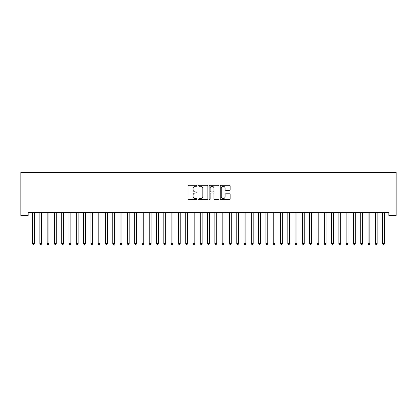 <?xml version="1.0" encoding="UTF-8"?>
<svg xmlns="http://www.w3.org/2000/svg" width="417" height="417" viewBox="0 0 417 417"><rect width="100%" height="100%" fill="white"/><g stroke="black" fill="none" stroke-linecap="round" stroke-linejoin="round"><path stroke-width="0.63" d="M196.829 185.789A0.5 0.5 0 0 0 196.329 185.289L188.724 185.289A0.714 0.714 0 0 0 188.01 186.003L188.01 198.893A0.714 0.714 0 0 0 188.724 199.607L196.329 199.607A0.5 0.5 0 0 0 196.829 199.107A0.5 0.5 0 0 0 196.329 198.607L195.344 198.607A2.288 2.288 0 0 1 193.055 196.313L193.055 195.239A2.288 2.288 0 0 1 195.344 192.951L196.329 192.951A0.5 0.5 0 0 0 196.829 192.445A0.5 0.5 0 0 0 196.329 191.945L195.344 191.945A2.288 2.288 0 0 1 193.055 189.657L193.055 188.583A2.288 2.288 0 0 1 195.344 186.29L196.329 186.29A0.5 0.5 0 0 0 196.829 185.789M229.423 190.334A0.714 0.714 0 0 0 230.137 189.62L230.137 186.003A0.714 0.714 0 0 0 229.423 185.289L220.974 185.289A0.714 0.714 0 0 0 220.259 186.003L220.259 198.893A0.714 0.714 0 0 0 220.974 199.607L229.423 199.607A0.714 0.714 0 0 0 230.137 198.893L230.137 194.525A0.714 0.714 0 0 0 229.423 193.806L225.805 193.806A0.714 0.714 0 0 0 225.091 194.525L225.091 196.688A1.913 1.913 0 0 1 223.173 198.607A1.913 1.913 0 0 1 221.26 196.688L221.26 188.208A1.913 1.913 0 0 1 223.173 186.29A1.913 1.913 0 0 1 225.091 188.208L225.091 189.62A0.714 0.714 0 0 0 225.805 190.334L229.423 190.334M388.858 212.503L28.142 212.503L28.142 215.422L20.85 215.422L20.85 172.393L396.15 172.393L396.15 215.422L388.858 215.422L388.858 212.503M207.875 186.003A0.714 0.714 0 0 0 207.155 185.289L198.711 185.289A0.714 0.714 0 0 0 197.997 186.003L197.997 198.893A0.714 0.714 0 0 0 198.711 199.607L207.155 199.607A0.714 0.714 0 0 0 207.875 198.893L207.875 186.003M209.845 185.289L218.289 185.289A0.714 0.714 0 0 1 219.003 186.003L219.003 198.893A0.714 0.714 0 0 1 218.289 199.607L214.677 199.607A0.714 0.714 0 0 1 213.957 198.893L213.957 193.665A0.714 0.714 0 0 0 213.243 192.951L210.846 192.951A0.714 0.714 0 0 0 210.126 193.665L210.126 199.107A0.5 0.5 0 0 1 209.626 199.607A0.5 0.5 0 0 1 209.125 199.107L209.125 186.003A0.714 0.714 0 0 1 209.845 185.289M199.498 186.29A0.5 0.5 0 0 0 198.998 186.795L198.998 198.101A0.5 0.5 0 0 0 199.498 198.607L200.535 198.607A2.288 2.288 0 0 0 202.829 196.313L202.829 188.583A2.288 2.288 0 0 0 200.535 186.29L199.498 186.29M213.957 188.244A1.913 1.913 0 0 0 212.044 186.326A1.913 1.913 0 0 0 210.126 188.244L210.126 191.231A0.714 0.714 0 0 0 210.846 191.945L213.243 191.945A0.714 0.714 0 0 0 213.957 191.231L213.957 188.244M32.505 212.613A0.73 0.73 -179.6 0 1 32.557 212.884A0.73 0.73 179.6 0 0 32.505 212.613L32.458 212.503M34.475 212.503L34.434 212.613A0.73 0.73 179.6 0 0 34.376 212.884L34.376 243.658L32.557 243.658L32.557 212.884M34.376 243.658L33.829 244.607L33.105 244.607L32.557 243.658M39.797 212.613A0.73 0.73 -179.6 0 1 39.85 212.884A0.73 0.73 179.6 0 0 39.797 212.613L39.751 212.503M47.09 212.613A0.73 0.73 -179.6 0 1 47.142 212.884A0.73 0.73 179.6 0 0 47.09 212.613L47.048 212.503M41.768 212.503L41.726 212.613A0.73 0.73 179.6 0 0 41.674 212.884L41.674 243.658L39.85 243.658L39.85 212.884M41.674 243.658L41.127 244.607L40.397 244.607L39.85 243.658M49.06 212.503L49.018 212.613A0.73 0.73 179.6 0 0 48.966 212.884L48.966 243.658L47.142 243.658L47.142 212.884M48.966 243.658L48.419 244.607L47.689 244.607L47.142 243.658M54.382 212.613A0.73 0.73 -179.6 0 1 54.434 212.884A0.73 0.73 179.6 0 0 54.382 212.613L54.34 212.503M61.674 212.613A0.73 0.73 -179.6 0 1 61.726 212.884A0.73 0.73 179.6 0 0 61.674 212.613L61.633 212.503M56.352 212.503L56.311 212.613A0.73 0.73 179.6 0 0 56.259 212.884L56.259 243.658L54.434 243.658L54.434 212.884M56.259 243.658L55.711 244.607L54.981 244.607L54.434 243.658M63.645 212.503L63.603 212.613A0.73 0.73 179.6 0 0 63.551 212.884L63.551 243.658L61.726 243.658L61.726 212.884M63.551 243.658L63.003 244.607L62.274 244.607L61.726 243.658M68.967 212.613A0.73 0.73 -179.6 0 1 69.019 212.884A0.73 0.73 179.6 0 0 68.967 212.613L68.925 212.503M70.942 212.503L70.895 212.613A0.73 0.73 179.6 0 0 70.843 212.884L70.843 243.658L69.019 243.658L69.019 212.884M70.843 243.658L70.296 244.607L69.566 244.607L69.019 243.658M76.259 212.613A0.73 0.73 -179.6 0 1 76.311 212.884A0.73 0.73 179.6 0 0 76.259 212.613L76.217 212.503M78.234 212.503L78.188 212.613A0.73 0.73 179.6 0 0 78.135 212.884L78.135 243.658L76.311 243.658L76.311 212.884M78.135 243.658L77.588 244.607L76.858 244.607L76.311 243.658M83.556 212.613A0.73 0.73 -179.6 0 1 83.609 212.884A0.73 0.73 179.6 0 0 83.556 212.613L83.509 212.503M90.849 212.613A0.73 0.73 -179.6 0 1 90.901 212.884A0.73 0.73 179.6 0 0 90.849 212.613L90.802 212.503M98.141 212.613A0.73 0.73 -179.6 0 1 98.193 212.884A0.73 0.73 179.6 0 0 98.141 212.613L98.099 212.503M105.433 212.613A0.73 0.73 -179.6 0 1 105.485 212.884A0.73 0.73 179.6 0 0 105.433 212.613L105.392 212.503M112.726 212.613A0.73 0.73 -179.6 0 1 112.778 212.884A0.73 0.73 179.6 0 0 112.726 212.613L112.684 212.503M120.018 212.613A0.73 0.73 -179.6 0 1 120.07 212.884A0.73 0.73 179.6 0 0 120.018 212.613L119.976 212.503M127.31 212.613A0.73 0.73 -179.6 0 1 127.367 212.884A0.73 0.73 179.6 0 0 127.31 212.613L127.268 212.503M134.608 212.613A0.73 0.73 -179.6 0 1 134.66 212.884A0.73 0.73 179.6 0 0 134.608 212.613L134.561 212.503M141.9 212.613A0.73 0.73 -179.6 0 1 141.952 212.884A0.73 0.73 179.6 0 0 141.9 212.613L141.853 212.503M85.527 212.503L85.485 212.613A0.73 0.73 179.6 0 0 85.428 212.884L85.428 243.658L83.609 243.658L83.609 212.884M85.428 243.658L84.88 244.607L84.156 244.607L83.609 243.658M92.819 212.503L92.777 212.613A0.73 0.73 179.6 0 0 92.725 212.884L92.725 243.658L90.901 243.658L90.901 212.884M92.725 243.658L92.178 244.607L91.448 244.607L90.901 243.658M100.111 212.503L100.07 212.613A0.73 0.73 179.6 0 0 100.017 212.884L100.017 243.658L98.193 243.658L98.193 212.884M100.017 243.658L99.47 244.607L98.74 244.607L98.193 243.658M107.404 212.503L107.362 212.613A0.73 0.73 179.6 0 0 107.31 212.884L107.31 243.658L105.485 243.658L105.485 212.884M107.31 243.658L106.762 244.607L106.033 244.607L105.485 243.658M114.696 212.503L114.654 212.613A0.73 0.73 179.6 0 0 114.602 212.884L114.602 243.658L112.778 243.658L112.778 212.884M114.602 243.658L114.055 244.607L113.325 244.607L112.778 243.658M121.993 212.503L121.946 212.613A0.73 0.73 179.6 0 0 121.894 212.884L121.894 243.658L120.07 243.658L120.07 212.884M121.894 243.658L121.347 244.607L120.617 244.607L120.07 243.658M129.286 212.503L129.239 212.613A0.73 0.73 179.6 0 0 129.187 212.884L129.187 243.658L127.367 243.658L127.367 212.884M129.187 243.658L128.639 244.607L127.91 244.607L127.367 243.658M136.578 212.503L136.536 212.613A0.73 0.73 179.6 0 0 136.479 212.884L136.479 243.658L134.66 243.658L134.66 212.884M136.479 243.658L135.937 244.607L135.207 244.607L134.66 243.658M143.87 212.503L143.829 212.613A0.73 0.73 179.6 0 0 143.776 212.884L143.776 243.658L141.952 243.658L141.952 212.884M143.776 243.658L143.229 244.607L142.499 244.607L141.952 243.658M149.192 212.613A0.73 0.73 -179.6 0 1 149.244 212.884A0.73 0.73 179.6 0 0 149.192 212.613L149.15 212.503M151.162 212.503L151.121 212.613A0.73 0.73 179.6 0 0 151.069 212.884L151.069 243.658L149.244 243.658L149.244 212.884M151.069 243.658L150.521 244.607L149.792 244.607L149.244 243.658M156.484 212.613A0.73 0.73 -179.6 0 1 156.537 212.884A0.73 0.73 179.6 0 0 156.484 212.613L156.443 212.503M158.455 212.503L158.413 212.613A0.73 0.73 179.6 0 0 158.361 212.884L158.361 243.658L156.537 243.658L156.537 212.884M158.361 243.658L157.814 244.607L157.084 244.607L156.537 243.658M163.777 212.613A0.73 0.73 -179.6 0 1 163.829 212.884A0.73 0.73 179.6 0 0 163.777 212.613L163.735 212.503M165.747 212.503L165.705 212.613A0.73 0.73 179.6 0 0 165.653 212.884L165.653 243.658L163.829 243.658L163.829 212.884M165.653 243.658L165.106 244.607L164.376 244.607L163.829 243.658M171.069 212.613A0.73 0.73 -179.6 0 1 171.121 212.884A0.73 0.73 179.6 0 0 171.069 212.613L171.027 212.503M173.045 212.503L172.998 212.613A0.73 0.73 179.6 0 0 172.946 212.884L172.946 243.658L171.121 243.658L171.121 212.884M172.946 243.658L172.398 244.607L171.668 244.607L171.121 243.658M178.361 212.613A0.73 0.73 -179.6 0 1 178.419 212.884A0.73 0.73 179.6 0 0 178.361 212.613L178.32 212.503M180.337 212.503L180.29 212.613A0.73 0.73 179.6 0 0 180.238 212.884L180.238 243.658L178.419 243.658L178.419 212.884M180.238 243.658L179.691 244.607L178.961 244.607L178.419 243.658M185.659 212.613A0.73 0.73 -179.6 0 1 185.711 212.884A0.73 0.73 179.6 0 0 185.659 212.613L185.612 212.503M187.629 212.503L187.587 212.613A0.73 0.73 179.6 0 0 187.53 212.884L187.53 243.658L185.711 243.658L185.711 212.884M187.53 243.658L186.988 244.607L186.258 244.607L185.711 243.658M192.951 212.613A0.73 0.73 -179.6 0 1 193.003 212.884A0.73 0.73 179.6 0 0 192.951 212.613L192.904 212.503M194.921 212.503L194.88 212.613A0.73 0.73 179.6 0 0 194.828 212.884L194.828 243.658L193.003 243.658L193.003 212.884M194.828 243.658L194.28 244.607L193.551 244.607L193.003 243.658M200.243 212.613A0.73 0.73 -179.6 0 1 200.296 212.884A0.73 0.73 179.6 0 0 200.243 212.613L200.202 212.503M202.214 212.503L202.172 212.613A0.73 0.73 179.6 0 0 202.12 212.884L202.12 243.658L200.296 243.658L200.296 212.884M202.12 243.658L201.573 244.607L200.843 244.607L200.296 243.658M207.536 212.613A0.73 0.73 -179.6 0 1 207.588 212.884A0.73 0.73 179.6 0 0 207.536 212.613L207.494 212.503M209.506 212.503L209.464 212.613A0.73 0.73 179.6 0 0 209.412 212.884L209.412 243.658L207.588 243.658L207.588 212.884M209.412 243.658L208.865 244.607L208.135 244.607L207.588 243.658M214.828 212.613A0.73 0.73 -179.6 0 1 214.88 212.884A0.73 0.73 179.6 0 0 214.828 212.613L214.786 212.503M216.798 212.503L216.757 212.613A0.73 0.73 179.6 0 0 216.704 212.884L216.704 243.658L214.88 243.658L214.88 212.884M216.704 243.658L216.157 244.607L215.427 244.607L214.88 243.658M222.12 212.613A0.73 0.73 -179.6 0 1 222.172 212.884A0.73 0.73 179.6 0 0 222.12 212.613L222.079 212.503M224.096 212.503L224.049 212.613A0.73 0.73 179.6 0 0 223.997 212.884L223.997 243.658L222.172 243.658L222.172 212.884M223.997 243.658L223.449 244.607L222.72 244.607L222.172 243.658M229.413 212.613A0.73 0.73 -179.6 0 1 229.47 212.884A0.73 0.73 179.6 0 0 229.413 212.613L229.371 212.503M231.388 212.503L231.341 212.613A0.73 0.73 179.6 0 0 231.289 212.884L231.289 243.658L229.47 243.658L229.47 212.884M231.289 243.658L230.742 244.607L230.012 244.607L229.47 243.658M236.71 212.613A0.73 0.73 -179.6 0 1 236.762 212.884A0.73 0.73 179.6 0 0 236.71 212.613L236.663 212.503M238.68 212.503L238.639 212.613A0.73 0.73 179.6 0 0 238.581 212.884L238.581 243.658L236.762 243.658L236.762 212.884M238.581 243.658L238.039 244.607L237.309 244.607L236.762 243.658M244.002 212.613A0.73 0.73 -179.6 0 1 244.054 212.884A0.73 0.73 179.6 0 0 244.002 212.613L243.955 212.503M245.973 212.503L245.931 212.613A0.73 0.73 179.6 0 0 245.879 212.884L245.879 243.658L244.054 243.658L244.054 212.884M245.879 243.658L245.332 244.607L244.602 244.607L244.054 243.658M251.295 212.613A0.73 0.73 -179.6 0 1 251.347 212.884A0.73 0.73 179.6 0 0 251.295 212.613L251.253 212.503M253.265 212.503L253.223 212.613A0.73 0.73 179.6 0 0 253.171 212.884L253.171 243.658L251.347 243.658L251.347 212.884M253.171 243.658L252.624 244.607L251.894 244.607L251.347 243.658M258.587 212.613A0.73 0.73 -179.6 0 1 258.639 212.884A0.73 0.73 179.6 0 0 258.587 212.613L258.545 212.503M260.557 212.503L260.516 212.613A0.73 0.73 179.6 0 0 260.463 212.884L260.463 243.658L258.639 243.658L258.639 212.884M260.463 243.658L259.916 244.607L259.186 244.607L258.639 243.658M265.879 212.613A0.73 0.73 -179.6 0 1 265.931 212.884A0.73 0.73 179.6 0 0 265.879 212.613L265.837 212.503M267.85 212.503L267.808 212.613A0.73 0.73 179.6 0 0 267.756 212.884L267.756 243.658L265.931 243.658L265.931 212.884M267.756 243.658L267.208 244.607L266.479 244.607L265.931 243.658M273.171 212.613A0.73 0.73 -179.6 0 1 273.224 212.884A0.73 0.73 179.6 0 0 273.171 212.613L273.13 212.503M275.147 212.503L275.1 212.613A0.73 0.73 179.6 0 0 275.048 212.884L275.048 243.658L273.224 243.658L273.224 212.884M275.048 243.658L274.501 244.607L273.771 244.607L273.224 243.658M280.464 212.613A0.73 0.73 -179.6 0 1 280.521 212.884A0.73 0.73 179.6 0 0 280.464 212.613L280.422 212.503M282.439 212.503L282.392 212.613A0.73 0.73 179.6 0 0 282.34 212.884L282.34 243.658L280.521 243.658L280.521 212.884M282.34 243.658L281.793 244.607L281.063 244.607L280.521 243.658M287.761 212.613A0.73 0.73 -179.6 0 1 287.813 212.884A0.73 0.73 179.6 0 0 287.761 212.613L287.714 212.503M289.732 212.503L289.69 212.613A0.73 0.73 179.6 0 0 289.633 212.884L289.633 243.658L287.813 243.658L287.813 212.884M289.633 243.658L289.09 244.607L288.361 244.607L287.813 243.658M295.054 212.613A0.73 0.73 -179.6 0 1 295.106 212.884A0.73 0.73 179.6 0 0 295.054 212.613L295.007 212.503M297.024 212.503L296.982 212.613A0.73 0.73 179.6 0 0 296.93 212.884L296.93 243.658L295.106 243.658L295.106 212.884M296.93 243.658L296.383 244.607L295.653 244.607L295.106 243.658M302.346 212.613A0.73 0.73 -179.6 0 1 302.398 212.884A0.73 0.73 179.6 0 0 302.346 212.613L302.304 212.503M304.316 212.503L304.274 212.613A0.73 0.73 179.6 0 0 304.222 212.884L304.222 243.658L302.398 243.658L302.398 212.884M304.222 243.658L303.675 244.607L302.945 244.607L302.398 243.658M309.638 212.613A0.73 0.73 -179.6 0 1 309.69 212.884A0.73 0.73 179.6 0 0 309.638 212.613L309.596 212.503M311.608 212.503L311.567 212.613A0.73 0.73 179.6 0 0 311.515 212.884L311.515 243.658L309.69 243.658L309.69 212.884M311.515 243.658L310.967 244.607L310.238 244.607L309.69 243.658M316.93 212.613A0.73 0.73 -179.6 0 1 316.983 212.884A0.73 0.73 179.6 0 0 316.93 212.613L316.889 212.503M318.901 212.503L318.859 212.613A0.73 0.73 179.6 0 0 318.807 212.884L318.807 243.658L316.983 243.658L316.983 212.884M318.807 243.658L318.26 244.607L317.53 244.607L316.983 243.658M324.223 212.613A0.73 0.73 -179.6 0 1 324.275 212.884A0.73 0.73 179.6 0 0 324.223 212.613L324.181 212.503M326.198 212.503L326.151 212.613A0.73 0.73 179.6 0 0 326.099 212.884L326.099 243.658L324.275 243.658L324.275 212.884M326.099 243.658L325.552 244.607L324.822 244.607L324.275 243.658M331.515 212.613A0.73 0.73 -179.6 0 1 331.572 212.884A0.73 0.73 179.6 0 0 331.515 212.613L331.473 212.503M333.491 212.503L333.444 212.613A0.73 0.73 179.6 0 0 333.392 212.884L333.392 243.658L331.572 243.658L331.572 212.884M333.392 243.658L332.844 244.607L332.12 244.607L331.572 243.658M338.812 212.613A0.73 0.73 -179.6 0 1 338.865 212.884A0.73 0.73 179.6 0 0 338.812 212.613L338.766 212.503M340.783 212.503L340.741 212.613A0.73 0.73 179.6 0 0 340.689 212.884L340.689 243.658L338.865 243.658L338.865 212.884M340.689 243.658L340.142 244.607L339.412 244.607L338.865 243.658M346.105 212.613A0.73 0.73 -179.6 0 1 346.157 212.884A0.73 0.73 179.6 0 0 346.105 212.613L346.058 212.503M348.075 212.503L348.033 212.613A0.73 0.73 179.6 0 0 347.981 212.884L347.981 243.658L346.157 243.658L346.157 212.884M347.981 243.658L347.434 244.607L346.704 244.607L346.157 243.658M353.397 212.613A0.73 0.73 -179.6 0 1 353.449 212.884A0.73 0.73 179.6 0 0 353.397 212.613L353.355 212.503M355.367 212.503L355.326 212.613A0.73 0.73 179.6 0 0 355.274 212.884L355.274 243.658L353.449 243.658L353.449 212.884M355.274 243.658L354.726 244.607L353.997 244.607L353.449 243.658M360.689 212.613A0.73 0.73 -179.6 0 1 360.741 212.884A0.73 0.73 179.6 0 0 360.689 212.613L360.648 212.503M362.66 212.503L362.618 212.613A0.73 0.73 179.6 0 0 362.566 212.884L362.566 243.658L360.741 243.658L360.741 212.884M362.566 243.658L362.019 244.607L361.289 244.607L360.741 243.658M367.982 212.613A0.73 0.73 -179.6 0 1 368.034 212.884A0.73 0.73 179.6 0 0 367.982 212.613L367.94 212.503M369.952 212.503L369.91 212.613A0.73 0.73 179.6 0 0 369.858 212.884L369.858 243.658L368.034 243.658L368.034 212.884M369.858 243.658L369.311 244.607L368.581 244.607L368.034 243.658M375.274 212.613A0.73 0.73 -179.6 0 1 375.326 212.884A0.73 0.73 179.6 0 0 375.274 212.613L375.232 212.503M377.249 212.503L377.203 212.613A0.73 0.73 179.6 0 0 377.15 212.884L377.15 243.658L375.326 243.658L375.326 212.884M377.15 243.658L376.603 244.607L375.873 244.607L375.326 243.658M382.566 212.613A0.73 0.73 -179.6 0 1 382.624 212.884A0.73 0.73 179.6 0 0 382.566 212.613L382.525 212.503M384.542 212.503L384.495 212.613A0.73 0.73 179.6 0 0 384.443 212.884L384.443 243.658L382.624 243.658L382.624 212.884M384.443 243.658L383.895 244.607L383.171 244.607L382.624 243.658"/></g></svg>
